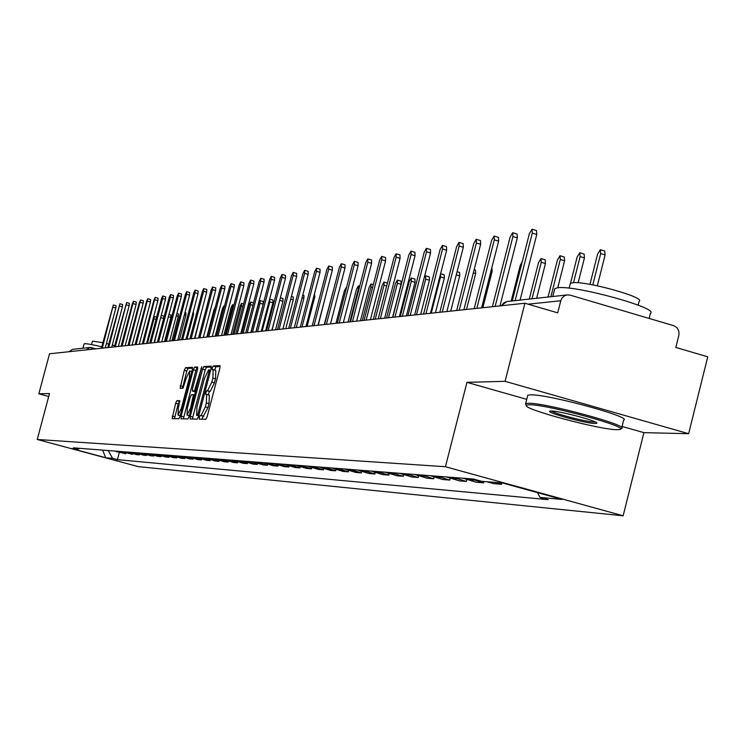 <?xml version="1.0" encoding="UTF-8"?>
<svg xmlns="http://www.w3.org/2000/svg" width="745" height="745" viewBox="0 0 745 745"><rect width="100%" height="100%" fill="white"/><g stroke="black" fill="none" stroke-linecap="round" stroke-linejoin="round"><path stroke-width="1.12" d="M199.343 417.274L199.278 419.146L205.853 419.267L207.184 416.585L219.85 368.235L219.943 365.59L213.21 366.009L212.288 367.89L212.213 369.716L213.182 369.678L212.865 378.088L211.822 382.092L207.594 390.678L206.738 390.697L205.816 392.568L205.75 394.412L206.691 394.403L206.365 402.905L205.313 406.91L201.103 415.431L200.256 415.421L199.343 417.274M206.849 394.468L209.326 395.139L209.019 403.632L207.967 407.636L201.774 419.193M220.157 366.484L215.845 366.745L214.709 370.097M213.368 369.744L215.817 370.414L215.51 378.823L214.467 382.828L210.23 391.404L209.373 391.423L208.246 394.831M176.882 400.67L175.643 403.222L172.142 418.634L178.865 418.755L180.113 416.194L192.294 369.827L192.406 367.294L185.542 367.713L184.304 370.284L180.104 388.313L183.009 388.229L186.287 377.92L189.705 370.991L189.398 377.771L181.389 408.26L177.999 415.123L178.325 408.251L179.768 400.642L176.882 400.67L179.415 401.369L178.176 403.911L174.488 418.681M622.075 426.438L643.922 432.649L688.631 433.702L505.073 381.319L466.957 382.343L445.435 466.724L37.25 439.476L49.487 393.528L38.852 393.816L49.524 353.782L524.908 303.243L557.716 312.853L560.78 300.756L528.121 304.183M505.073 381.319L524.908 303.243M190.245 416.343L190.133 418.969L197.257 419.109L198.561 416.464L211.068 368.738L211.17 366.13L203.897 366.577L202.603 369.231L190.245 416.343L192.843 417.051L192.536 419.016M187.926 418.932L181.007 418.802L181.128 416.204L193.318 369.762L194.585 367.155L197.602 366.968L197.5 369.529L192.527 388.471L192.415 391.05L194.426 390.995L201.821 366.708L189.202 416.325L187.926 418.932M688.631 433.702L707.75 356.808L675.827 347.459L678.816 335.483C679.552 330.668 677.782 327.381 673.517 325.621L570.13 295.132L567.206 294.89L564.57 295.746L561.963 298.121L560.78 300.756M643.922 432.649L623.146 515.791L138.291 466.631L37.25 439.476M38.852 393.816L48.695 396.498M69.015 351.705L72.582 349.358L89.335 347.515M501.879 482.928L501.534 484.287L494.494 482.341M486.876 481.736L493.87 483.663L501.534 484.287M483.952 481.503L483.617 482.825L470.57 478.83M463.288 478.262L476.232 482.229L483.617 482.825M466.817 479.631L466.361 481.428L453.537 477.498M446.516 476.949L459.246 480.851L466.361 481.428M450.166 478.355L449.729 480.078L437.119 476.223M430.359 475.692L442.875 479.519L449.729 480.078M434.112 477.107L433.692 478.774L421.288 474.984M414.76 474.472L427.081 478.234L433.692 478.774M418.625 475.915L418.215 477.517L406.016 473.792M399.711 473.299L411.827 476.996L418.215 477.517M403.669 474.761L403.269 476.297L391.265 472.637M385.174 472.162L397.104 475.804L403.269 476.297M389.216 473.634L388.834 475.124L377.017 471.529M371.131 471.063L382.874 474.639L388.834 475.124M375.247 472.553L374.875 473.997L363.243 470.449M357.553 470.002L369.11 473.522L374.875 473.997M361.735 471.51L361.372 472.898L349.917 469.406M344.413 468.978L355.793 472.442L361.372 472.898M348.651 470.495L348.306 471.836L337.019 468.4M331.693 467.99L342.905 471.399L348.306 471.836M335.995 469.508L335.66 470.803L324.531 467.432M319.372 467.022L330.426 470.384L335.66 470.803M323.721 468.549L323.395 469.806L312.434 466.482M307.434 466.091L318.329 469.397L323.395 469.806M311.829 467.627L311.512 468.847L300.71 465.569M295.858 465.187L306.595 468.447L311.512 468.847M300.3 466.733L299.993 467.907L289.349 464.684M284.637 464.312L295.225 467.525L299.993 467.907M289.116 465.858L288.818 467.003L278.313 463.818M273.741 463.465L284.19 466.621L288.818 467.003M278.248 465.01L277.969 466.119L267.604 462.99M263.171 462.636L273.471 465.755L277.969 466.119M267.706 464.191L267.427 465.262L257.211 462.17M252.9 461.835L263.06 464.908L267.427 465.262M257.463 463.39L257.193 464.433L247.107 461.388M242.926 461.062L252.946 464.088L257.193 464.433M247.508 462.608L247.247 463.623L237.292 460.615M233.222 460.298L243.121 463.288L247.247 463.623M237.823 461.853L237.571 462.841L227.756 459.87M223.798 459.563L233.558 462.515L237.571 462.841M228.408 461.118L228.166 462.068L218.471 459.153M214.616 458.846L224.254 461.751L228.166 462.068M219.254 460.401L219.011 461.332L209.438 458.445M205.695 458.147L215.212 461.015L219.011 461.332M210.332 459.702L210.099 460.606L200.647 457.756M196.997 457.477L206.402 460.308L210.099 460.606M201.653 459.022L201.42 459.898L192.089 457.085M188.532 456.815L197.816 459.609L201.42 459.898M193.197 458.352L192.964 459.209L183.754 456.443M180.29 456.173L189.463 458.929L192.964 459.209M184.956 457.709L184.732 458.548L175.624 455.8M172.253 455.54L181.314 458.268L184.732 458.548M176.919 457.076L176.705 457.896L167.709 455.186M164.422 454.934L173.371 457.616L176.705 457.896M169.087 456.462L168.882 457.253L159.989 454.58M156.785 454.329L165.623 456.992L168.882 457.253M161.451 455.865L161.246 456.638L152.464 453.994M149.326 453.752L158.07 456.378L161.246 456.638M154.001 455.279L153.796 456.033L145.117 453.426M142.062 453.183L150.704 455.782L153.796 456.033M146.718 454.701L146.532 455.437L137.946 452.867M134.966 452.634L143.506 455.195L146.532 455.437M139.622 454.143L139.436 454.86L130.943 452.317M128.038 452.094L136.484 454.627L139.436 454.86M132.684 453.603L132.508 454.301L124.108 451.787M121.267 451.563L132.508 454.301M125.914 453.062L125.737 453.752L117.431 451.265M114.656 451.042L125.737 453.752M108.183 450.539L112.625 458.371L105.743 457.737L71.753 448.602L78.234 449.123L73.401 447.829L473.466 479.054L481.689 481.317L502.53 482.983L562.093 499.429L540.06 497.418L537.434 492.622M112.625 458.371L117.421 459.656L548.18 499.653L540.06 497.418M445.435 466.724L623.146 515.791M466.957 382.343L526.724 399.339M119.302 452.541L117.421 459.656M78.234 449.123L79.613 448.313M102.559 450.101L105.743 457.737M211.366 367.015L206.495 367.304L205.201 369.958L192.843 417.051M197.555 415.384L209.503 369.874L208.591 369.92L204.419 378.46L196.95 406.91L196.615 415.365L198.757 415.71M197.798 367.834L197.155 367.872L195.888 370.479L183.382 418.848M194.948 391.74L195.656 391.749M187.358 408.139L187.06 415.114L190.515 408.148L193.467 394.645L191.484 394.692L190.208 397.299L187.358 408.139M179.964 401.359L179.415 401.369M192.592 368.142L188.075 368.421L186.827 370.991L182.451 388.247M592.796 284.888L600.693 253.598L600.33 249.696L597.611 254.054L589.956 284.367M600.498 249.743L604.735 251.018L605.108 254.93L597.322 285.801M532.181 229.255L536.493 230.55L536.763 234.452L520.075 300.105M515.121 300.645L532.293 233.111L532.023 229.209L529.388 233.632L512.262 300.961M573.52 282.681L580.104 256.606L579.778 252.769L577.142 257.034L570.502 283.296M579.936 252.816L584.108 254.064L584.443 257.9L578.157 282.793M550.881 296.706L560.314 259.493L560.017 255.721L557.456 259.912L548.05 297.022M560.165 255.768L564.272 256.997L564.58 260.759L557.735 287.775M512.839 232.747L517.077 234.023L517.319 237.851L499.988 305.897M495.127 306.409L512.933 236.537L512.69 232.71L510.139 237.031L492.38 306.698M494.242 236.109L498.414 237.357L498.629 241.119L481.596 307.853M476.819 308.356L494.317 239.834L494.103 236.072L491.625 240.309L474.183 308.635M529.099 404.74L526.305 405.28C521.258 408.735 599.837 429.865 617.009 429.688L619.812 429.474C631.471 427.453 545.498 403.986 529.099 404.74M526.203 405.112L525.625 403.678L528.298 403.278C544.604 402.477 630.754 425.786 621.563 428.496M551.207 411.017C559.16 410.709 599.753 421.605 596.754 423.235L595.162 423.495C586.334 423.644 544.697 412.274 549.987 411.138L551.207 411.017M554.494 289.693L554.755 288.688L557.539 287.794C574.367 284.748 660.144 308.374 650.413 313.347L649.137 318.432M570.121 284.199L570.316 283.435L572.374 282.774C584.704 280.52 646.055 297.451 639.163 301.185L638.167 305.161M527.572 395.986L527.758 395.278L530.431 394.841C546.783 393.872 632.905 417.209 623.667 420.078L621.758 427.714M551.533 411.017C554.531 413.745 587.367 422.192 594.37 422.043M602.556 304.696L631.741 313.3M84.092 343.939L84.548 343.696C86.746 343.575 92.473 344.609 101.748 346.807M92.436 341.163L102.847 342.663M106.405 343.501L108.714 344.088M112.299 345.028L114.693 345.68M105.296 347.673L105.781 347.803M531.995 298.792L541.261 262.268L541 258.571L538.514 262.668L529.267 299.09M541.14 258.608L545.182 259.819L545.452 263.516L536.633 298.279M522.32 261.411L520.271 265.332L511.182 301.082M476.353 239.341L480.46 240.56L480.646 244.258L463.902 309.734M459.209 310.227L476.4 243L476.223 239.303L473.82 243.457L456.666 310.497M459.125 242.451L463.167 243.652L463.325 247.284L446.87 311.54M442.26 312.034L459.162 246.046L459.004 242.414L456.676 246.493L439.811 312.295M442.53 245.45L446.506 246.632L446.646 250.199L430.461 313.282M425.926 313.766L442.549 248.988L442.418 245.422L440.146 249.407L423.56 314.017M491.858 267.632L492.184 271.189L482.862 307.713M426.531 248.346L430.442 249.501L430.563 253.011L414.639 314.967M410.178 315.442L426.531 251.819L426.419 248.308L424.222 252.229L407.906 315.684M474.137 269.709L475.496 270.109L475.673 273.564L466.5 309.454M411.091 251.13L414.946 252.266L415.04 255.721L399.376 316.588M394.99 317.053L411.082 254.557L410.989 251.102L408.847 254.948L392.792 317.286M457.067 271.72L459.581 272.465L459.721 275.864L450.697 311.131M396.182 253.822L399.99 254.939L400.065 258.338L384.644 318.152M380.322 318.618L396.163 257.193L396.089 253.794L394.003 257.574L378.199 318.841M431.225 313.207L440.519 276.963L440.602 273.741M440.621 273.685L444.197 274.737L444.318 278.081L435.434 312.76M381.785 256.429L385.538 257.528L385.593 260.862L370.414 319.67M366.158 320.117L381.747 259.744L381.701 256.401L379.671 260.107L364.109 320.341M416.529 314.762L425.684 279.133L425.581 275.836L424.333 277.261M425.674 275.864L429.316 276.935L429.427 280.222L420.674 314.325M402.319 316.28L411.342 281.219L411.249 277.978L409.266 281.526L400.27 316.495M411.333 278.006L414.937 279.058L415.021 282.299L406.397 315.843M388.564 317.743L397.458 283.249L397.383 280.055L395.446 283.538L386.581 317.947M397.467 280.083L401.006 281.116L401.08 284.311L392.587 317.314M375.247 319.158L384.01 285.214L383.954 282.066L382.064 285.493L373.32 319.363M362.349 320.527L370.982 287.114L370.945 284.013L369.101 287.384L360.487 320.722M349.852 321.859L358.354 288.948L358.336 285.903L356.529 289.218L348.036 322.045M367.872 258.943L371.569 260.024L371.606 263.311L356.659 321.132M352.469 321.579L367.825 262.203L367.788 258.915L365.814 262.557L350.495 321.784M354.415 261.374L358.056 262.436L358.075 265.676L343.352 322.548M339.236 322.985L354.35 264.587L354.341 261.346L352.404 264.931L337.317 323.19M341.387 263.721L344.982 264.773L344.991 267.958L330.482 323.917M326.422 324.345L341.322 266.887L341.322 263.702L339.431 267.222L324.569 324.541M328.787 266.002L332.326 267.036L332.317 270.174L318.022 325.239M314.027 325.658L328.703 269.122L328.713 265.984L326.878 269.448L312.229 325.854M316.569 268.209L320.061 269.224L320.043 272.316L305.962 326.524M302.014 326.943L316.485 271.282L316.504 268.191L314.716 271.599L300.272 327.12M304.733 270.351L308.179 271.348L308.151 274.393L294.266 327.763M290.373 328.173L304.64 273.378L304.677 270.333L302.926 273.685L288.688 328.359M346.388 288.157L346.108 287.728L344.339 290.997L335.967 323.33M293.26 272.428L296.659 273.406L296.612 276.414L282.923 328.973M279.096 329.374L293.158 275.408L293.204 272.409L291.491 275.706L277.457 329.551M333.462 290.271L324.252 324.578M282.131 274.439L285.484 275.408L285.428 278.369L271.925 330.137M268.153 330.538L282.01 277.382L282.076 274.421L280.399 277.671L266.561 330.706M326.357 293.148L318.227 325.211M271.329 276.386L274.635 277.345L274.57 280.26L261.253 331.274M257.528 331.665L271.208 279.291L271.273 276.376L269.634 279.571L255.991 331.832M314.474 293.744L314.8 296.733L307.089 326.403M260.834 278.285L264.103 279.226L264.028 282.104L250.888 332.372M247.219 332.764L260.703 281.154L260.787 278.267L259.185 281.414L245.72 332.922M302.749 295.122L303.913 295.458L303.885 298.307L296.277 327.549M250.646 280.129L253.868 281.051L253.784 283.892L240.821 333.443M237.199 333.825L250.516 282.951L250.599 280.111L249.035 283.212L235.746 333.983M291.388 296.473L293.316 297.031L293.269 299.835L285.763 328.666M240.747 281.917L243.922 282.83L243.829 285.633L231.043 334.486M227.467 334.868L240.607 284.702L240.7 281.908L239.164 284.963L226.052 335.017M272.046 330.128L280.083 298.847M280.362 297.795L283.007 298.549L282.951 301.315L275.538 329.756M231.118 283.659L234.265 284.562L234.163 287.319L221.535 335.492M218.006 335.874L230.978 286.406L231.08 283.64L229.581 286.657L216.637 336.014M262.147 331.18L269.802 301.874L269.606 299.257M269.904 299.155L272.977 300.03L272.921 302.759L265.602 330.808M221.759 285.344L224.86 286.238L224.757 288.967L212.288 336.479M208.805 336.852L221.61 288.064L221.721 285.335L220.25 288.306L207.473 336.991M252.518 332.205L260.07 303.29L260.145 300.589L258.664 303.494L251.121 332.354M260.191 300.608L263.218 301.474L263.153 304.165L255.926 331.842M212.651 286.993L215.715 287.868L215.603 290.569L203.292 337.438M199.856 337.802L212.493 289.675L212.614 286.983L211.17 289.907L198.561 337.941M243.149 333.201L250.609 304.668L250.692 302.004L249.23 304.873L241.79 333.341M203.795 288.594L206.812 289.46L206.691 292.124L194.538 338.36M191.148 338.724L203.627 291.248L203.758 288.585L202.342 291.472L189.882 338.863M234.023 334.17L241.389 306.009L241.482 303.383L240.058 306.204L232.701 334.309M195.162 290.159L198.151 291.016L198.021 293.632L186.017 339.273M182.665 339.627L194.994 292.776L195.125 290.15L193.737 292.99L181.435 339.757M225.13 335.11L232.412 307.322L232.505 304.724L231.108 307.517L223.845 335.25M186.753 291.677L189.705 292.524L189.575 295.113L177.72 340.148M174.405 340.502L186.585 294.256L186.725 291.668L185.365 294.48L173.203 340.633M216.469 336.032L223.668 308.598L223.77 306.037L222.392 308.784L215.212 336.163M178.567 293.158L181.482 293.986L181.342 296.547L169.627 341.014M166.358 341.359L178.39 295.709L178.53 293.148L177.198 295.923L165.194 341.48M215.258 307.312L213.899 310.022L206.803 337.057M170.586 294.601L173.473 295.42L173.324 297.953L161.749 341.853M158.517 342.197L170.409 297.125L170.558 294.592L169.245 297.329L157.381 342.318M150.872 343.007L162.624 298.503L162.773 295.998L165.66 296.817L165.502 299.313L154.066 342.663M162.773 295.998L161.488 298.698L149.764 343.128M201.802 310.73L194.901 338.323M143.412 343.799L155.183 297.376L158.033 298.177L157.875 300.654L146.569 343.464M155.183 297.376L153.926 300.039L142.332 343.911M193.29 311.615L193.607 314.185L187.032 339.161M136.139 344.572L147.789 298.708L150.602 299.509L150.443 301.949L139.259 344.237M147.789 298.708L146.542 301.343L135.087 344.684M184.974 312.602L185.98 312.891L185.85 315.303L179.359 339.981M129.043 345.326L140.563 300.021L143.347 300.803L143.18 303.215L132.135 345M140.563 300.021L139.343 302.619L128.019 345.438M176.863 313.561L178.418 314.008L178.288 316.392L171.862 340.772M122.124 346.062L133.513 301.297L136.261 302.07L136.093 304.454L125.169 345.736M133.513 301.297L132.312 303.858L121.109 346.174M168.957 314.511L171.033 315.098L170.894 317.454L164.543 341.555M115.354 346.779L126.631 302.535L129.351 303.308L129.174 305.664L118.371 346.462M126.631 302.535L114.376 346.891M154.439 342.626L161.237 315.48M161.255 315.433L163.816 316.159L163.826 317.882M108.751 347.487L119.908 303.755L122.59 304.509L122.413 306.847L111.731 347.17M119.908 303.755L107.792 347.589M147.482 343.371L153.982 318.767L154.131 316.457L153.433 317.482M102.298 348.166L113.333 304.938L115.997 305.692L115.82 308.002L105.25 347.859M113.333 304.938L101.357 348.269M91.346 347.617L95.807 348.865L90.005 347.44L86.327 349.871M123.288 452.355L126.147 452.588M130.077 452.895L133.001 453.128M137.033 453.444L140.023 453.686M144.148 454.012L147.221 454.254M151.449 454.59L154.588 454.841M158.927 455.176L162.14 455.437M166.591 455.791L169.888 456.052M174.451 456.406L177.832 456.676M182.506 457.048L185.989 457.318M190.785 457.7L194.352 457.989M199.278 458.371L202.938 458.669M207.995 459.069L211.757 459.367M216.953 459.777L220.818 460.084M226.163 460.503L230.131 460.82M235.625 461.248L239.704 461.574M245.356 462.021L249.556 462.356M255.367 462.813L259.688 463.157M265.667 463.632L270.118 463.986M276.274 464.47L280.856 464.833M287.197 465.336L291.928 465.709M298.466 466.23L303.327 466.612M310.069 467.152L315.098 467.543M322.045 468.093L327.232 468.503M334.412 469.071L339.757 469.499M347.17 470.086L352.692 470.523M360.347 471.129L366.056 471.585M373.981 472.209L379.876 472.675M388.071 473.326L394.179 473.811M402.645 474.481L408.968 474.975M417.749 475.673L424.296 476.195M433.385 476.912L440.174 477.452M449.608 478.197L456.648 478.756M466.426 479.529L473.736 480.106M116.658 451.833L119.442 452.057M90.005 347.44L91.281 347.589L91.421 349.331M566.684 294.973L506.628 301.576L503.573 303.001L501.469 305.739M203.748 416.157L201.103 415.431M207.967 407.636L205.313 406.91M209.019 403.632L206.365 402.905M209.373 391.423L206.738 390.697M210.23 391.404L207.594 390.678M214.467 382.828L211.822 382.092M215.51 378.823L212.865 378.088M215.845 366.745L213.21 366.009M202.901 416.148L200.256 415.421M205.201 369.958L202.603 369.231M206.495 367.304L203.897 366.577M199.269 413.754L198.468 413.531M210.23 371.923L209.438 371.699M183.698 416.911L181.128 416.204M195.888 370.479L193.318 369.762M197.155 367.872L194.585 367.155M192.415 391.05L194.994 391.758L192.433 391.05M195.749 391.367L194.426 390.995M196.484 388.592L195.702 388.378M201.681 368.775L200.908 368.561M191.297 408.362L190.515 408.148M194.156 397.458L193.374 397.243M194.799 395.018L193.532 394.664M182.143 408.465L181.389 408.26M190.152 377.985L189.398 377.771M182.758 386.497L180.225 385.789M186.827 370.991L184.304 370.284M188.075 368.421L185.542 367.713M174.796 416.772L172.263 416.073M178.176 403.911L175.643 403.222M605.108 254.93L600.693 253.598M532.293 233.111L536.763 234.452M584.443 257.9L580.104 256.606M564.58 260.759L560.314 259.493M512.933 236.537L517.319 237.851M494.317 239.834L498.629 241.119M545.452 263.516L541.261 262.268M476.4 243L480.646 244.258M459.162 246.046L463.325 247.284M442.549 248.988L446.646 250.199M492.184 271.189L491.039 270.854M426.531 251.819L430.563 253.011M475.673 273.564L473.326 272.875M411.082 254.557L415.04 255.721M459.721 275.864L456.266 274.849M396.163 257.193L400.065 258.338M444.318 278.081L440.519 276.963M381.747 259.744L385.593 260.862M429.427 280.222L425.684 279.133M415.021 282.299L411.342 281.219M401.08 284.311L397.458 283.249M386.674 285.987L384.01 285.214M372.575 287.57L370.982 287.114M358.941 289.116L358.354 288.948M367.825 262.203L371.606 263.311M354.35 264.587L358.075 265.676M341.322 266.887L344.991 267.958M328.703 269.122L332.317 270.174M316.485 271.282L320.043 272.316M304.64 273.378L308.151 274.393M293.158 275.408L296.612 276.414M282.01 277.382L285.428 278.369M271.208 279.291L274.57 280.26M314.8 296.733L313.775 296.435M260.703 281.154L264.028 282.104M303.885 298.307L302.06 297.776M250.516 282.951L253.784 283.892M293.269 299.835L290.708 299.099M240.607 284.702L243.829 285.633M282.951 301.315L279.794 300.412M230.978 286.406L234.163 287.319M272.921 302.759L269.802 301.874M221.61 288.064L224.757 288.967M263.153 304.165L260.07 303.29M212.493 289.675L215.603 290.569M252.937 305.329L250.609 304.668M203.627 291.248L206.691 292.124M242.954 306.456L241.389 306.009M194.994 292.776L198.021 293.632M233.25 307.564L232.412 307.322M186.585 294.256L189.575 295.113M178.39 295.709L181.342 296.547M170.409 297.125L173.324 297.953M162.624 298.503L165.502 299.313M155.025 299.844L157.875 300.654M193.607 314.185L192.685 313.924M147.622 301.148L150.443 301.949M185.85 315.303L184.369 314.884M140.395 302.433L143.18 303.215M178.288 316.392L176.267 315.824M133.336 303.681L136.093 304.454M170.894 317.454L168.37 316.737M126.454 304.891L129.174 305.664M163.658 318.488L161.004 317.743M119.722 306.083L122.413 306.847M156.04 319.344L153.982 318.767M113.156 307.247L115.82 308.002M506.833 301.539L501.124 305.776M209.326 395.139L206.784 394.431M215.817 370.414L213.284 369.706M189.36 415.747L187.06 415.114M194.799 395.008L193.486 394.654M180.234 415.738L177.999 415.123M191.828 371.578L189.789 371.01M526.305 405.28L525.439 403.846M596.354 422.573L596.754 423.235M554.755 288.688L552.771 296.501M569.106 288.203L570.316 283.435M527.758 395.278L525.625 403.678M620.361 429.148L621.246 428.626M84.111 343.864L82.946 348.213M91.533 344.572L92.455 341.117M387.428 283.081L384.029 282.085M373.32 284.702L371.019 284.031M359.667 286.285L358.401 285.922M253.589 302.833L250.73 302.023M243.596 303.988L241.52 303.401M233.883 305.124L232.542 304.742M224.441 306.232L223.798 306.046M156.618 317.156L154.131 316.457"/></g></svg>
